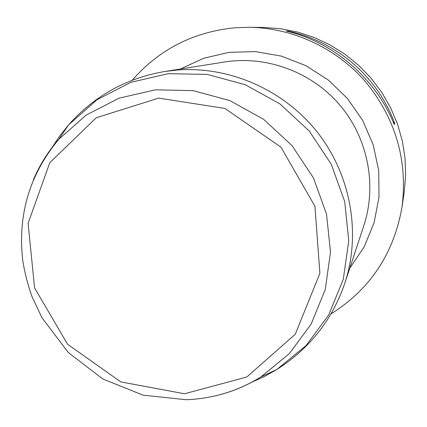 <?xml version="1.0" encoding="UTF-8"?>
<svg xmlns="http://www.w3.org/2000/svg" width="427" height="427" viewBox="0 0 427 427"><rect width="100%" height="100%" fill="white"/><g stroke="black" fill="none" stroke-linecap="round" stroke-linejoin="round"><path stroke-width="0.64" d="M330.968 313.925C370.182 289.266 393.87 253.579 402.037 206.876C407.796 160.782 395.861 119.346 366.217 82.576C337.031 48.454 293.338 27.952 249.267 27.285L234.701 27.792C193.223 31.998 159.057 49.489 132.21 80.26M402.037 206.876L404.139 192.785L405.65 175.465L405.031 158.033L402.287 140.745L397.446 123.878L390.582 107.689L381.791 92.424L371.207 78.333L358.99 65.625L345.336 54.496L330.461 45.123L314.587 37.64L297.966 32.158L280.854 28.753L263.518 27.467L249.267 27.285M286.191 31.086L288.065 31.064C337.01 41.718 377.441 76.604 394.697 123.355L394.244 124.609C376.251 79.006 332.985 41.654 286.191 31.086M394.697 123.355L393.176 122.037M288.839 31.737L288.065 31.064M180.269 69.035L203.754 58.248L229.075 52.334L255.239 51.582L281.201 56.081L305.887 65.678L328.294 80.009L347.482 98.509L362.667 120.419L373.219 144.833L378.733 170.741L379.011 197.087L374.073 222.793L364.172 246.838L349.756 268.289M33.359 179.858C39.668 164.95 48.171 151.409 58.867 139.229L86.302 114.996L119.101 98.151L155.423 89.819L193.137 90.625L229.966 100.649L263.64 119.357L292.063 145.655L313.461 177.926L326.527 214.162L330.509 252.122L325.257 289.479L311.208 323.992L289.319 353.668L261.004 376.86C247.228 385.485 232.448 391.719 216.676 395.551M251.738 382.229L264.553 376.449L276.797 369.504L306.058 345.582L328.699 314.966L343.271 279.359L348.763 240.823L344.717 201.667L331.293 164.294L309.255 131.025L279.957 103.937L245.221 84.695L207.218 74.421L168.302 73.663L130.817 82.331L96.966 99.774L68.656 124.817L59.844 135.791L52.083 147.512M363.863 225.536C377.121 185.238 367.925 138.135 339.833 105.021C311.651 71.982 266.635 55.345 224.73 61.968L164.849 71.485L177.248 70.023C229.625 65.993 284.014 89.921 317.539 132.439C350.925 175.07 361.21 233.404 344.867 283.117L363.863 225.536M184.528 393.763L120.825 381.914L67.578 344.237L34.582 287.921L28.102 223.358L49.815 162.671L96.208 117.772L158.705 98.114L224.88 108.431L280.929 147.128L314.939 206.268L319.887 273.307L295.249 334.272L246.742 377.046L184.528 393.763M164.849 71.485C126.605 77.997 94.543 95.771 68.656 124.817L58.867 139.229C29.65 174.317 17.598 214.664 22.711 260.273C24.681 272.602 27.76 284.66 31.945 296.45L41.953 317.72L68.272 352.51L102.859 379.005L143.184 395.188L186.236 399.731C213.164 398.669 238.085 391.047 261.004 376.86L276.797 369.504C309.618 348.613 332.307 319.818 344.867 283.117"/></g></svg>
